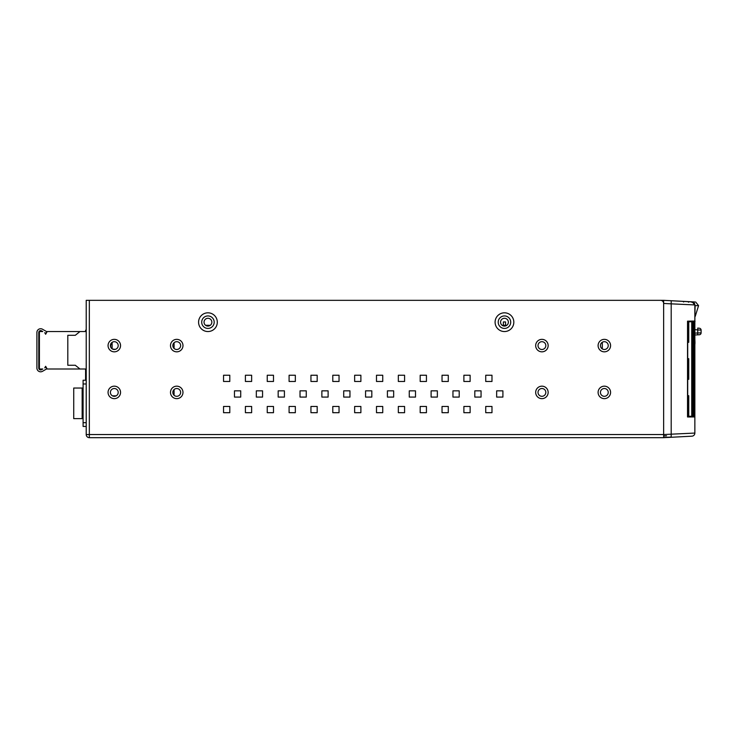 <?xml version="1.0" encoding="UTF-8"?>
<svg xmlns="http://www.w3.org/2000/svg" width="738" height="738" viewBox="0 0 738 738"><rect width="100%" height="100%" fill="white"/><g stroke="black" fill="none" stroke-linecap="round" stroke-linejoin="round"><path stroke-width="1.11" d="M660.519 300.329L663.646 300.329L663.646 303.456A3.118 3.118 0 0 0 660.519 300.329L86.217 300.329L86.217 434.544A3.118 3.118 0 0 0 89.335 437.671L663.646 437.671L663.646 434.544L694.855 433.068L694.855 416.952L692.668 416.306L692.668 321.694M626.193 300.329L631.184 300.329M204.039 322.183A3.902 3.902 0 0 1 207.941 318.281A3.902 3.902 0 0 1 211.843 322.183A3.902 3.902 0 0 1 207.941 326.085A3.902 3.902 0 0 1 204.039 322.183M500.558 322.183A3.902 3.902 0 0 1 504.46 318.281A3.902 3.902 0 0 1 508.362 322.183A3.902 3.902 0 0 1 504.46 326.085A3.902 3.902 0 0 1 500.558 322.183M608.241 345.587A3.902 3.902 0 0 1 604.339 349.489A3.902 3.902 0 0 1 600.437 345.587A3.902 3.902 0 0 1 604.339 341.685A3.902 3.902 0 0 1 608.241 345.587A3.902 3.902 0 0 0 604.339 341.685A3.902 3.902 0 0 0 600.437 345.587M608.241 392.413A3.902 3.902 0 0 1 604.339 396.315A3.902 3.902 0 0 1 600.437 392.413A3.902 3.902 0 0 1 604.339 388.511A3.902 3.902 0 0 1 608.241 392.413A3.902 3.902 0 0 0 604.339 388.511A3.902 3.902 0 0 0 600.437 392.413M545.816 345.587A3.902 3.902 0 0 1 541.913 349.489A3.902 3.902 0 0 1 538.011 345.587A3.902 3.902 0 0 1 541.913 341.685A3.902 3.902 0 0 1 545.816 345.587A3.902 3.902 0 0 0 541.913 341.685A3.902 3.902 0 0 0 538.011 345.587M545.816 392.413A3.902 3.902 0 0 1 541.913 396.315A3.902 3.902 0 0 1 538.011 392.413A3.902 3.902 0 0 1 541.913 388.511A3.902 3.902 0 0 1 545.816 392.413A3.902 3.902 0 0 0 541.913 388.511A3.902 3.902 0 0 0 538.011 392.413M180.635 392.413A3.902 3.902 0 0 1 176.733 396.315A3.902 3.902 0 0 1 172.83 392.413A3.902 3.902 0 0 1 176.733 388.511A3.902 3.902 0 0 1 180.635 392.413A3.902 3.902 0 0 0 176.733 388.511A3.902 3.902 0 0 0 172.83 392.413M180.635 345.587A3.902 3.902 0 0 1 176.733 349.489A3.902 3.902 0 0 1 172.83 345.587A3.902 3.902 0 0 1 176.733 341.685A3.902 3.902 0 0 1 180.635 345.587A3.902 3.902 0 0 0 176.733 341.685A3.902 3.902 0 0 0 172.83 345.587M118.209 345.587A3.902 3.902 0 0 1 114.307 349.489A3.902 3.902 0 0 1 110.405 345.587A3.902 3.902 0 0 1 114.307 341.685A3.902 3.902 0 0 1 118.209 345.587A3.902 3.902 0 0 0 114.307 341.685A3.902 3.902 0 0 0 110.405 345.587M118.209 392.413A3.902 3.902 0 0 1 114.307 396.315A3.902 3.902 0 0 1 110.405 392.413A3.902 3.902 0 0 1 114.307 388.511A3.902 3.902 0 0 1 118.209 392.413A3.902 3.902 0 0 0 114.307 388.511A3.902 3.902 0 0 0 110.405 392.413M112.453 395.845L116.161 395.845M86.217 331.546L47.204 331.546L45.636 334.249L44.732 332.681L45.904 333.355L46.845 331.731L42.518 329.24A3.745 3.745 0 0 0 36.9 332.478L36.9 368.059A3.745 3.745 0 0 0 42.518 371.306L46.845 368.806L45.904 367.192L44.732 367.865L45.636 366.297L47.204 369L86.217 369M41.586 330.864L42.767 331.546L39.4 331.546L39.4 369L42.767 369L41.586 369.683A1.873 1.873 0 0 1 38.773 368.059L38.773 332.478A1.873 1.873 0 0 1 41.586 330.864M79.972 331.546L75.294 335.292L67.804 335.292L67.804 365.255L75.294 365.255L79.972 369M45.636 334.249L44.732 332.681M44.732 367.865L45.636 366.297M86.217 426.435L83.099 426.435L83.099 380.236L86.217 380.236M83.099 418.63L73.726 418.63L73.726 388.04L83.099 388.04M82.158 418.63L82.158 388.04M223.549 375.245L229.795 375.245L229.795 381.481L223.549 381.481L223.549 375.245L229.795 375.245L229.795 381.481L223.549 381.481L223.549 375.245M234.472 390.845L240.717 390.845L240.717 397.09L234.472 397.09L234.472 390.845L240.717 390.845L240.717 397.09L234.472 397.09L234.472 390.845M223.549 406.454L229.795 406.454L229.795 412.699L223.549 412.699L223.549 406.454L229.795 406.454L229.795 412.699L223.549 412.699L223.549 406.454M245.403 375.245L251.64 375.245L251.64 381.481L245.403 381.481L245.403 375.245L251.64 375.245L251.64 381.481L245.403 381.481L245.403 375.245M256.326 390.845L262.562 390.845L262.562 397.09L256.326 397.09L256.326 390.845L262.562 390.845L262.562 397.09L256.326 397.09L256.326 390.845M245.403 406.454L251.64 406.454L251.64 412.699L245.403 412.699L245.403 406.454L251.64 406.454L251.64 412.699L245.403 412.699L245.403 406.454M267.248 375.245L273.494 375.245L273.494 381.481L267.248 381.481L267.248 375.245L273.494 375.245L273.494 381.481L267.248 381.481L267.248 375.245M278.171 390.845L284.416 390.845L284.416 397.09L278.171 397.09L278.171 390.845L284.416 390.845L284.416 397.09L278.171 397.09L278.171 390.845M267.248 406.454L273.494 406.454L273.494 412.699L267.248 412.699L267.248 406.454L273.494 406.454L273.494 412.699L267.248 412.699L267.248 406.454M289.093 375.245L295.338 375.245L295.338 381.481L289.093 381.481L289.093 375.245L295.338 375.245L295.338 381.481L289.093 381.481L289.093 375.245M300.025 390.845L306.261 390.845L306.261 397.09L300.025 397.09L300.025 390.845L306.261 390.845L306.261 397.09L300.025 397.09L300.025 390.845M289.093 406.454L295.338 406.454L295.338 412.699L289.093 412.699L289.093 406.454L295.338 406.454L295.338 412.699L289.093 412.699L289.093 406.454M310.947 375.245L317.183 375.245L317.183 381.481L310.947 381.481L310.947 375.245L317.183 375.245L317.183 381.481L310.947 381.481L310.947 375.245M321.869 390.845L328.115 390.845L328.115 397.09L321.869 397.09L321.869 390.845L328.115 390.845L328.115 397.09L321.869 397.09L321.869 390.845M310.947 406.454L317.183 406.454L317.183 412.699L310.947 412.699L310.947 406.454L317.183 406.454L317.183 412.699L310.947 412.699L310.947 406.454M332.792 375.245L339.037 375.245L339.037 381.481L332.792 381.481L332.792 375.245L339.037 375.245L339.037 381.481L332.792 381.481L332.792 375.245M343.714 390.845L349.96 390.845L349.96 397.09L343.714 397.09L343.714 390.845L349.96 390.845L349.96 397.09L343.714 397.09L343.714 390.845M332.792 406.454L339.037 406.454L339.037 412.699L332.792 412.699L332.792 406.454L339.037 406.454L339.037 412.699L332.792 412.699L332.792 406.454M354.646 375.245L360.882 375.245L360.882 381.481L354.646 381.481L354.646 375.245L360.882 375.245L360.882 381.481L354.646 381.481L354.646 375.245M365.568 390.845L371.814 390.845L371.814 397.09L365.568 397.09L365.568 390.845L371.814 390.845L371.814 397.09L365.568 397.09L365.568 390.845M354.646 406.454L360.882 406.454L360.882 412.699L354.646 412.699L354.646 406.454L360.882 406.454L360.882 412.699L354.646 412.699L354.646 406.454M376.491 375.245L382.736 375.245L382.736 381.481L376.491 381.481L376.491 375.245L382.736 375.245L382.736 381.481L376.491 381.481L376.491 375.245M387.413 390.845L393.658 390.845L393.658 397.09L387.413 397.09L387.413 390.845L393.658 390.845L393.658 397.09L387.413 397.09L387.413 390.845M376.491 406.454L382.736 406.454L382.736 412.699L376.491 412.699L376.491 406.454L382.736 406.454L382.736 412.699L376.491 412.699L376.491 406.454M398.336 375.245L404.581 375.245L404.581 381.481L398.336 381.481L398.336 375.245L404.581 375.245L404.581 381.481L398.336 381.481L398.336 375.245M409.267 390.845L415.503 390.845L415.503 397.09L409.267 397.09L409.267 390.845L415.503 390.845L415.503 397.09L409.267 397.09L409.267 390.845M398.336 406.454L404.581 406.454L404.581 412.699L398.336 412.699L398.336 406.454L404.581 406.454L404.581 412.699L398.336 412.699L398.336 406.454M420.19 375.245L426.435 375.245L426.435 381.481L420.19 381.481L420.19 375.245L426.435 375.245L426.435 381.481L420.19 381.481L420.19 375.245M431.112 390.845L437.357 390.845L437.357 397.09L431.112 397.09L431.112 390.845L437.357 390.845L437.357 397.09L431.112 397.09L431.112 390.845M420.19 406.454L426.435 406.454L426.435 412.699L420.19 412.699L420.19 406.454L426.435 406.454L426.435 412.699L420.19 412.699L420.19 406.454M442.034 375.245L448.28 375.245L448.28 381.481L442.034 381.481L442.034 375.245L448.28 375.245L448.28 381.481L442.034 381.481L442.034 375.245M452.957 390.845L459.202 390.845L459.202 397.09L452.957 397.09L452.957 390.845L459.202 390.845L459.202 397.09L452.957 397.09L452.957 390.845M442.034 406.454L448.28 406.454L448.28 412.699L442.034 412.699L442.034 406.454L448.28 406.454L448.28 412.699L442.034 412.699L442.034 406.454M463.888 375.245L470.124 375.245L470.124 381.481L463.888 381.481L463.888 375.245L470.124 375.245L470.124 381.481L463.888 381.481L463.888 375.245M474.811 390.845L481.056 390.845L481.056 397.09L474.811 397.09L474.811 390.845L481.056 390.845L481.056 397.09L474.811 397.09L474.811 390.845M463.888 406.454L470.124 406.454L470.124 412.699L463.888 412.699L463.888 406.454L470.124 406.454L470.124 412.699L463.888 412.699L463.888 406.454M485.733 375.245L491.978 375.245L491.978 381.481L485.733 381.481L485.733 375.245L491.978 375.245L491.978 381.481L485.733 381.481L485.733 375.245M496.656 390.845L502.901 390.845L502.901 397.09L496.656 397.09L496.656 390.845L502.901 390.845L502.901 397.09L496.656 397.09L496.656 390.845M485.733 406.454L491.978 406.454L491.978 412.699L485.733 412.699L485.733 406.454L491.978 406.454L491.978 412.699L485.733 412.699L485.733 406.454M626.193 437.671L631.184 437.671M691.903 436.186A3.118 3.118 0 0 0 694.855 433.068A3.118 3.118 0 0 1 691.903 436.186L671.174 437.274L692.023 436.176M687.521 416.352L694.246 416.333L694.855 416.952L687.53 416.979L687.521 416.352L687.53 321.168L687.521 321.786L687.53 321.168L694.855 321.048L694.855 304.932L671.193 303.844L671.193 437.274L663.6 437.671M89.335 437.671L89.335 434.544L86.217 434.544M671.193 300.726L671.193 303.844L663.646 303.456L663.646 434.544L89.335 434.544L89.335 300.329M535.677 345.587A6.245 6.245 0 0 1 541.913 339.351A6.245 6.245 0 0 1 548.159 345.587A6.245 6.245 0 0 1 541.913 351.832A6.245 6.245 0 0 1 535.677 345.587M535.677 392.413A6.245 6.245 0 0 1 541.913 386.168A6.245 6.245 0 0 1 548.159 392.413A6.245 6.245 0 0 1 541.913 398.649A6.245 6.245 0 0 1 535.677 392.413M170.487 392.413A6.245 6.245 0 0 1 176.733 386.168A6.245 6.245 0 0 1 182.978 392.413A6.245 6.245 0 0 1 176.733 398.649A6.245 6.245 0 0 1 170.487 392.413M108.062 392.413A6.245 6.245 0 0 1 114.307 386.168A6.245 6.245 0 0 1 120.552 392.413A6.245 6.245 0 0 1 114.307 398.649A6.245 6.245 0 0 1 108.062 392.413M170.487 345.587A6.245 6.245 0 0 1 176.733 339.351A6.245 6.245 0 0 1 182.978 345.587A6.245 6.245 0 0 1 176.733 351.832A6.245 6.245 0 0 1 170.487 345.587M108.062 345.587A6.245 6.245 0 0 1 114.307 339.351A6.245 6.245 0 0 1 120.552 345.587A6.245 6.245 0 0 1 114.307 351.832A6.245 6.245 0 0 1 108.062 345.587M513.823 322.174A9.363 9.363 0 0 1 504.469 331.546A9.363 9.363 0 0 1 495.097 322.183A9.363 9.363 0 0 1 504.46 312.82A9.363 9.363 0 0 1 513.823 322.174M217.304 322.174A9.363 9.363 0 0 1 207.95 331.546A9.363 9.363 0 0 1 198.577 322.183A9.363 9.363 0 0 1 207.941 312.82A9.363 9.363 0 0 1 217.304 322.174M598.103 392.413A6.245 6.245 0 0 1 604.339 386.168A6.245 6.245 0 0 1 610.584 392.413A6.245 6.245 0 0 1 604.339 398.649A6.245 6.245 0 0 1 598.103 392.413M598.103 345.587A6.245 6.245 0 0 1 604.339 339.351A6.245 6.245 0 0 1 610.584 345.587A6.245 6.245 0 0 1 604.339 351.832A6.245 6.245 0 0 1 598.103 345.587M498.215 322.183A6.245 6.245 0 0 0 504.46 328.428A6.245 6.245 0 0 0 510.705 322.183A6.245 6.245 0 0 0 504.46 315.938A6.245 6.245 0 0 0 498.215 322.183M201.705 322.183A6.245 6.245 0 0 0 207.941 328.428A6.245 6.245 0 0 0 214.186 322.183A6.245 6.245 0 0 0 207.941 315.938A6.245 6.245 0 0 0 201.705 322.183M663.646 303.456L663.646 300.329L687.585 301.584C681.525 301.27 681.525 301.27 687.585 301.584L683.028 301.353L683.619 301.971M687.705 342.312L688.757 342.312L688.757 321.768L690.427 321.74M687.705 379.304L688.757 379.304L688.757 358.696L687.705 358.696M691.737 409.424L691.737 416.287L688.757 416.287L688.757 395.688L687.705 395.688M688.757 416.287L687.705 416.287M692.668 416.306L691.737 416.287L691.737 321.722M690.491 321.731L691.395 321.722M694.2 416.333L693.019 416.306M687.705 321.786L694.246 321.667L694.845 321.15M693 321.694L694.246 321.667L694.246 327.912L694.855 327.912L694.855 325.024M693.609 340.31L693.609 344.932L693.609 339.314L694.246 339.305L693.609 321.685L693.609 416.315L692.881 416.306M694.855 416.942L694.855 416.952A0.627 0.627 0 0 0 694.246 416.333L694.246 409.461L693.609 409.452M694.246 327.912L694.246 321.667A0.627 0.627 0 0 0 694.855 321.048L694.855 318.06L694.855 321.048A0.627 0.627 0 0 1 694.246 321.667A0.627 0.627 0 0 0 694.855 321.048L694.855 327.792M694.855 339.628L694.855 321.058M694.855 321.63L694.855 322.949M694.855 324.102L694.855 338.991M694.855 339.867L694.855 340.449M694.855 339.757L694.855 409.461L694.578 340.421M694.855 339.083L694.855 340.947M694.855 338.76L694.855 334.997L698.286 334.812M697.742 328.069L699.421 328.244A1.873 1.873 0 0 1 701.1 330.107L701.1 332.893L701.1 330.107L697.742 329.932L697.742 328.069L697.742 332.976L694.855 333.124L694.855 323.143M694.855 321.593L694.873 317.783M694.855 317.183L694.855 304.932A3.118 3.118 0 0 0 691.903 301.814L688.047 301.611M694.855 412.376L694.855 414.433M694.855 415.9L694.855 416.564M694.855 409.461L694.855 416.952L694.855 409.461L694.246 409.461L694.246 343.438M694.855 343.945L694.855 340.006M693.609 344.932L694.246 344.923C694.928 345.735 695.131 343.862 694.855 339.305L694.246 339.305L694.246 344.923A0.627 0.627 174.2 0 0 694.855 344.295A0.627 0.627 0 0 1 694.855 344.314M685.63 301.482L683.028 301.344M691.1 301.768L690.251 301.731M663.646 300.329L692.327 301.833L690.611 301.75L694.218 303.041M663.674 435.844L666.552 435.817L663.674 435.964M690.039 301.713L690.667 301.75M688.637 301.639L690.611 301.75M695.648 302.008L698.572 305.633L695.113 305.652L692.327 301.833L694.679 301.962M694.855 338.511L694.855 328.373M694.855 325.615L694.855 325.117M695.113 305.652L694.873 317.764M698.572 305.633L695.205 316.436M701.1 332.893A1.873 1.873 -93.8 0 1 699.329 334.757A1.873 1.873 -93.8 0 0 701.1 332.893L697.742 332.976L697.65 334.849L699.329 334.757L694.855 334.997M701.1 330.107A1.873 1.873 0 0 0 699.421 328.244A1.873 1.873 0 0 1 701.1 330.107A1.873 1.873 0 0 0 699.421 328.244M86.217 372.432L85.59 372.432L85.59 369M502.117 325.301L506.803 325.301M205.607 325.301L210.284 325.301M86.217 329.803A7.592 7.592 0 0 0 85.59 330.301L85.59 331.546M110.737 344.342L110.737 346.685L110.562 344.498M85.59 380.236L85.59 372.432L86.217 372.524M174.076 395.273L174.076 389.544M174.076 348.456L174.076 342.727M86.217 330.301L85.59 330.301M112.121 342.358L112.121 348.825M111.346 343.059L111.346 344.342A7.804 7.804 0 0 0 112.121 344.305M111.346 344.342L110.608 344.342M503.371 325.301L503.371 321.934L505.558 321.934L505.558 325.301M112.453 349.028L115.239 349.378M86.217 422.69L83.099 422.69M83.099 383.981L86.217 383.981M694.246 416.333A0.627 0.627 0 0 1 694.855 416.952L694.246 416.333M687.521 321.786L691.174 321.722C694.31 321.916 695.537 321.685 694.855 321.048L694.855 327.912M671.183 300.726L691.192 301.86M663.665 437.468L671.239 437.071M693.932 321.058L693.932 321.676M697.742 329.932L694.855 329.628M687.705 416.666L687.705 321.473M663.646 437.671L673.988 437.127M688.619 302.229L687.724 301.593M602.309 342.257L602.309 348.926"/></g></svg>
